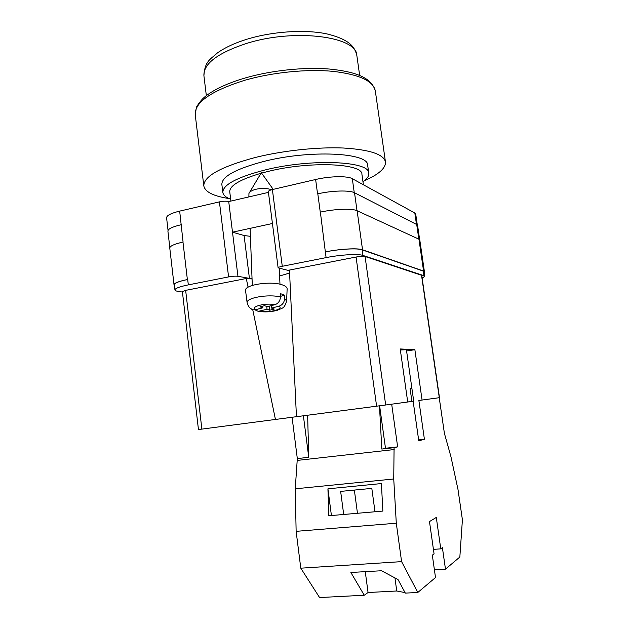 <?xml version="1.0" encoding="UTF-8"?>
<svg xmlns="http://www.w3.org/2000/svg" width="629" height="629" viewBox="0 0 629 629"><rect width="100%" height="100%" fill="white"/><g stroke="black" fill="none" stroke-linecap="round" stroke-linejoin="round"><path stroke-width="0.94" d="M422.13 278.152L424.772 276.304L423.938 275.675L423.27 271.107L362.17 249.831C357.531 248.007 339.636 248.974 325.342 251.907L320.373 212.115C334.573 208.938 352.429 208.317 357.123 210.739L418.945 239.209L419.802 240.058L424.41 271.712L423.576 271.052L418.945 239.209M289.482 270.737L278.12 267.868C278.199 267.372 279.575 266.845 282.272 266.287L326.105 257.615C340.415 254.714 358.318 253.699 362.949 255.437L423.938 275.675M182.434 292.021L178.691 291.494C176.301 291.148 175.043 290.629 174.933 289.922C175.074 288.373 179.54 286.69 188.323 284.874L228.586 276.909C232.533 276.202 235.655 275.997 237.943 276.296L252.056 278.844M237.943 276.296L232.502 232.187L272.436 223.499M268.441 192.38L228.728 201.579L232.502 232.187L244.083 235.521L250.413 236.331M317.559 193.881L315.632 179.501C329.738 176.12 347.562 175.782 352.319 178.691L414.826 213.011L415.706 214.017L417.294 224.923M168.045 230.371L166.591 217.776C166.646 215.464 171.009 213.247 179.674 211.116L219.419 201.87C223.319 201.083 226.424 200.989 228.728 201.579M278.12 267.868L268.347 191.648C268.394 190.909 269.739 190.21 272.388 189.557L315.632 179.501M174.398 285.314L174.013 284.717C174.154 283.113 178.605 281.391 187.371 279.551L187.694 279.488C178.919 281.328 174.461 283.05 174.319 284.654L174.933 289.922M424.772 276.304L424.111 271.767L423.27 271.107M424.182 272.247L424.41 271.712M325.704 251.836C340.006 248.903 357.901 247.936 362.532 249.76L423.576 271.052M183.07 242.047L179.674 211.116M169.814 247.614L167.912 231.118C167.982 228.94 172.362 226.817 181.042 224.75L181.27 224.702M357.005 210.684L354.528 192.765C349.803 190.068 331.963 190.532 317.81 193.826L320.263 212.138M354.528 192.765L416.712 224.522L417.585 225.457L419.661 239.735M187.371 279.551L182.976 242.063C174.272 244.06 169.869 246.057 169.775 248.054L174.013 284.717M271.657 189.738C267.026 188.205 261.876 188.024 256.192 189.203C252.174 190.202 249.76 191.625 248.942 193.465L248.88 196.916M266.861 306.488L266.987 309.271L258.22 311.355C264.778 312.314 271.123 311.968 277.255 310.317C282.358 307.715 284.174 309.256 286.627 300.961L284.654 298.539L284.74 295.221L280.597 293.68L280.503 297.014C268.677 293.806 245.585 297.855 247.126 302.761L245.562 290.645C243.675 284.709 272.302 280.479 283.152 285.196C285.747 286.219 287.076 287.414 287.138 288.774L287.123 289.041M284.654 298.539C284.237 302.478 282.413 305.01 279.174 306.134L271.531 308.1L274.283 309.051L269.747 310.215L266.987 309.271M258.22 311.355L254.981 309.838M251.097 308.784L252.968 309.814L255.24 309.783L262.78 307.825L259.958 306.866L264.526 305.678L267.333 306.645L275.007 304.664C278.254 303.532 280.086 300.984 280.503 297.014M269.566 306.071L269.747 310.215M271.413 305.592L271.531 308.1M284.74 295.221L280.526 296.33M262.71 306.15L262.78 307.825M365.268 571.659L368.059 592.518L396.742 591.001L405.052 592.597M368.059 592.518L364.238 595.238L319.571 597.55L300.788 568.176L401.593 561.626L396.294 523.218L393.738 478.991L394.084 447.675L381.803 449.059L379.476 405.815M394.084 447.675L397.646 446.881L391.686 404.18L413.151 401.263L418.772 440.85L424.402 439.246L418.875 400.484L439.231 397.709L444.404 433.357L450.938 456.678L458.014 489.606L462.409 519.774L459.846 557.027L445.474 569.143L434.403 569.819M445.474 569.143L442.399 547.655L440.772 548.865L436.29 517.439L429.481 521.575L434.065 553.866L432.327 555.155L435.504 577.548L417.798 592.471L401.593 561.626M364.238 595.238L350.864 572.469L381.496 570.747L398 579.537L405.328 593.116L417.798 592.471M374.994 511.762L371.818 488.387L340.643 491.398L343.693 514.475M327.929 488.819L381.402 483.559L382.864 511.078L328.818 515.764L327.929 488.819L331.42 515.536M391.686 404.18L390.656 404.313M410.077 388.494L411.877 388.25L413.717 401.168L407.71 401.97L413.151 401.263M365.072 256.49L385.679 404.997L296.456 416.697L289.45 270.061L356.069 257.025C360.26 256.286 363.263 256.105 365.072 256.49L421.721 275.313L439.482 397.67L418.875 400.484M439.231 397.709L438.342 397.827M300.788 568.176L296.133 531.34L295.245 488.812L297.32 458.588L292.076 417.255M292.045 417.263L292.446 417.208M307.644 415.234L308.745 457.299L303.39 415.793M297.32 458.588L308.745 457.299M297.36 460.397L394.194 449.554M296.133 531.34L396.294 523.218M295.245 488.812L393.738 478.991M418.639 439.907L424.402 439.246M383.147 448.909L385.483 448.257L379.625 405.799M397.646 446.881L385.483 448.257M433.428 549.369L440.772 548.865M354.355 490.07L357.461 513.28M394.949 577.909L396.742 591.001M229.027 198.544C213.546 196.201 205.14 192.002 203.82 185.94C203.599 176.293 220.74 166.803 255.256 157.486C283.042 150.575 317.621 146.895 343.395 148.019C369.813 149.647 383.839 154.317 385.475 162.03C385.766 168.226 378.737 174.453 364.388 180.72M230.67 199.212C225.866 197.412 223.256 195.147 222.839 192.427L221.856 184.423C221.801 176.56 235.733 168.91 263.653 161.48C310.018 149.56 368.743 152.674 367.658 165.23L368.783 173.219C369.089 175.947 367.147 178.809 362.972 181.797M222.839 192.427C222.815 184.816 236.787 177.354 264.754 170.042C311.19 158.304 369.931 161.063 368.783 173.219M230.898 201.076L229.75 191.79C229.538 185.689 239.948 179.509 260.988 173.266M261.585 173.101L267.891 171.473C309.822 160.914 362.886 163.359 361.934 174.382L363.389 184.769M413.717 401.168L406.413 349.74L400.358 349.968M411.877 388.25L410.061 388.408L411.909 401.412M201.87 429.104L198.45 429.544L182.379 291.573L185.649 290.362L201.87 429.104L275.439 419.457L252.74 309.704M385.679 404.997L407.71 401.994L400.209 348.953L414.873 349.7L422.075 400.044M296.456 416.689L275.439 419.457M185.649 290.362L246.285 278.505L248.085 287.225M289.592 273.017L279.598 276.013M252.064 278.962L246.285 278.505M406.586 350.958L414.873 349.7M354.245 192.631L352.319 178.691M282.272 266.287L272.388 189.557M326.105 257.615L325.342 251.907M228.586 276.909L219.419 201.87M188.323 284.874L187.694 279.488M416.484 224.404L414.826 213.011M418.843 239.162L416.712 224.522M362.532 249.76L357.123 210.739M362.949 255.437L362.17 249.831M244.083 235.521L249.446 278.529M279.174 306.134C284.041 309.271 268.913 313.085 259.47 311.198M255.24 309.783C249.91 306.724 265.32 302.659 275.007 304.664M246.096 77.713C272.121 70.306 304.397 66.973 329.305 69.033C353.49 71.486 371.275 76.722 375.316 90.906C373.359 80.952 359.198 74.426 332.82 71.329C307.101 68.899 272.813 72.296 245.42 80.087C211.399 90.71 194.668 102.22 195.226 114.62L196.452 107.15C199.645 101.764 203.175 97.762 207.027 95.128C216.062 88.5 228.987 82.721 245.821 77.792M359.662 75.464L356.855 55.588C357.217 36.568 294.875 28.116 246.568 43.432C217.587 53.017 203.371 63.781 203.914 75.724C204.795 60.974 210.361 59.464 217.367 52.962C224.954 47.56 234.924 42.945 247.283 39.124M376.606 406.192L356.069 257.025M439.294 397.701L421.501 275.156M273.206 189.368L261.318 172.716L249.509 192.521M250.098 228.358L252.308 285.409M279.229 268.355L279.984 284.253M286.627 300.961L287.138 288.774M247.126 302.761C248.109 306.441 250.051 308.792 252.968 309.814M195.226 114.62L203.82 185.94M375.316 90.906L385.475 162.03M206.343 95.647L203.914 75.724M247.779 38.974C273.332 31.277 305.482 29.296 327.064 33.942C349.614 39.533 354.78 46.876 356.855 55.588"/></g></svg>
